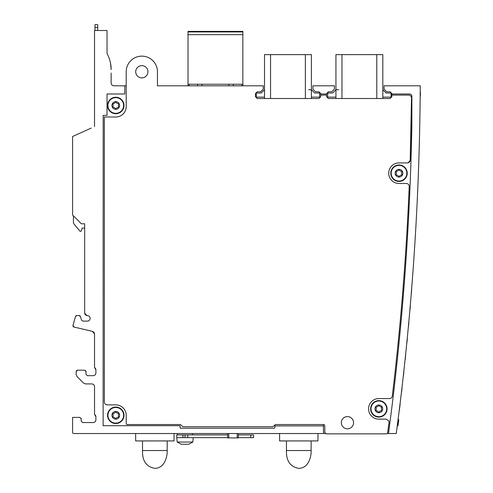 <?xml version="1.0" encoding="UTF-8"?>
<svg xmlns="http://www.w3.org/2000/svg" width="493" height="493" viewBox="0 0 493 493"><rect width="100%" height="100%" fill="white"/><g stroke="black" fill="none" stroke-linecap="round" stroke-linejoin="round"><path stroke-width="0.74" d="M94.237 332.812L94.533 334.044L93.923 332.35L92.407 331.37L93.75 332.128M93.923 332.35L94.36 333.089M87.686 321.109L87.409 321.122C89.067 320.961 89.985 320.049 90.145 318.379C89.985 316.716 89.073 315.803 87.403 315.637L88.444 315.871M82.886 321.122L87.409 321.122L82.886 321.122L81.585 320.173L80.384 316.481L81.585 320.173M80.359 316.407L79.915 315.816M79.823 315.748L79.268 315.545M79.077 315.532L76.822 315.532A1.368 1.368 90 0 0 75.503 316.531L72.989 325.448L75.503 316.531L76.822 315.532L79.077 315.532L80.384 316.481M72.964 325.546L73.124 326.514L74.005 327.155L72.989 325.448L73.13 326.52M73.482 326.914L92.407 331.37L94.533 334.044L94.533 367.458L95.026 367.821M93.442 375.666L93.165 375.678C94.829 375.518 95.741 374.606 95.907 372.942L95.888 369.528M95.845 369.257L95.506 368.407M87.372 375.678L93.165 375.678L87.372 375.678L86.004 374.31L86.004 371.568L86.004 374.31M86.004 371.494L85.628 370.625M84.63 370.2L77.537 370.2L84.63 370.2L86.004 371.568M83.588 383.104L85.529 383.905L83.588 383.104L85.529 383.905L83.588 383.104L76.97 376.479L76.162 374.538L76.97 376.479L76.162 374.538L76.162 371.568L77.537 370.2L76.569 370.594M93.245 384.324L92.844 384.139M93.442 422.55L93.165 422.563C94.829 422.402 95.741 421.49 95.907 419.826L95.888 416.412M95.845 416.141L95.506 415.291M95.026 414.699L94.533 414.342L94.533 386.648C94.373 384.984 93.46 384.072 91.79 383.905L85.529 383.905M82.639 422.563L93.165 422.563L82.639 422.563L81.271 421.275L81.123 418.686L81.271 421.275M81.117 418.612L81 418.187M325.294 433.532L73.697 433.532A1.097 1.097 0 0 1 72.6 432.435L72.6 417.392L79.755 417.392L81.123 418.686M126.257 423.45L126.75 424.535L180.438 424.535L182.891 426.728L272.943 426.728L275.396 424.535L323.414 424.535A1.405 1.405 0 0 1 324.788 425.903L324.788 432.484L326.156 433.852L324.788 432.484M411.47 97.552L411.495 97.867C411.353 96.184 410.435 95.26 408.752 95.1L409.116 95.131M409.165 95.137L409.609 95.229M411.495 97.867L411.495 97.867A2728.157 2728.157 0 0 1 410.188 160.274L408.272 162.789M388.915 421.04L389.039 422.23L388.915 421.04L386.321 419.136L378.846 419.136A10.279 10.279 0 0 1 368.567 408.857A10.279 10.279 0 0 1 378.846 398.572L389.562 398.572C391.06 398.43 391.966 397.629 392.286 396.156A2728.157 2728.157 0 0 0 409.221 186.348C409.079 184.653 408.167 183.698 406.478 183.488L398.997 183.488A10.279 10.279 0 0 1 388.718 173.209A10.279 10.279 0 0 1 398.997 162.924L407.446 162.924C409.048 162.752 409.96 161.864 410.188 160.274L411.482 99.309M389.039 422.23L389.039 422.23A2728.157 2728.157 0 0 1 387.664 432.663A1.374 1.374 0 0 1 386.309 433.852L326.156 433.852M323.463 433.532L323.463 425.903L274.897 425.903L274.841 427.832L274.428 428.238L180.53 428.238L179.705 425.699L103.117 425.699L103.185 115.38L107.03 115.38L107.03 93.99L124.791 93.99L124.791 85.807L113.883 85.807C112.231 85.628 111.313 84.716 111.141 83.064L111.141 73.001M347.454 428.824A6.119 6.119 0 0 0 352.754 419.642A6.119 6.119 0 0 0 342.154 419.642A6.119 6.119 0 0 0 347.454 428.824M411.415 97.158L411.427 97.244C411.1 96.03 410.207 95.315 408.759 95.1L391.867 95.1L391.867 96.727L390.086 98.508L328.4 98.508L326.619 96.727L326.619 95.1L320.721 95.1L320.721 96.727L318.94 98.508L257.254 98.508L255.466 96.727L255.466 93.559L257.254 91.778L260.649 91.778L263.274 89.147L263.274 85.807L157.452 85.807L157.452 71.768A15.628 15.628 0 0 0 141.83 56.14A15.628 15.628 0 0 0 126.202 71.768L126.202 106.587A10.421 10.421 0 0 1 115.781 117.001L104.356 117.001L104.356 402.14C104.534 403.779 105.447 404.691 107.098 404.882L115.781 404.882A10.421 10.421 0 0 1 126.202 415.297L126.202 422.883M141.83 77.888A6.119 6.119 0 0 0 147.13 68.706A6.119 6.119 0 0 0 136.53 68.706A6.119 6.119 0 0 0 141.83 77.888M326.619 95.1L326.619 93.559L328.4 91.778L331.795 91.778L334.42 89.147L334.42 85.807L312.913 85.807L312.913 89.147L315.545 91.778L318.94 91.778L320.721 93.559L320.721 95.1M308.661 89.726L311.403 89.726L311.403 97.127L319.624 97.127L319.624 93.011L314.688 93.011L311.403 89.726L311.403 57.373M305.37 98.508L305.37 54.631L311.403 54.631L311.403 98.508M264.519 98.508L264.519 54.631L270.552 54.631L270.552 98.508M305.37 54.631L270.552 54.631M335.936 98.508L335.936 54.631L382.821 54.631L382.821 98.508M320.721 93.99L326.619 93.99M392.163 404.963L388.515 433.532L396.255 433.532L398.72 414.533A2741.684 2741.684 0 0 0 420.246 85.807L384.059 85.807L384.059 89.147L386.691 91.778L390.086 91.778L391.867 93.99L409.671 93.99C410.996 94.132 411.729 94.859 411.865 96.184L411.865 126.473A2733.851 2733.851 0 0 1 392.163 404.963L389.525 425.632L388.595 425.632M391.867 93.99L391.867 95.1M370.619 408.857A8.227 8.227 0 0 1 382.956 401.733A8.227 8.227 0 0 1 382.956 415.981A8.227 8.227 0 0 1 370.619 408.857M390.77 173.209A8.227 8.227 0 0 1 403.108 166.086A8.227 8.227 0 0 1 403.108 180.333A8.227 8.227 0 0 1 390.77 173.209M126.202 85.807L124.791 85.807M187.753 85.807L157.452 85.807M257.254 91.778L255.466 93.559M255.466 96.727L257.254 98.508M318.94 98.508L320.721 96.727M320.721 93.559L318.94 91.778M328.4 91.778L326.619 93.559M326.619 96.727L328.4 98.508M390.086 98.508L391.867 96.727M391.867 93.559L390.086 91.778M94.533 38.275L94.533 126.596L94.533 30.504L107.03 30.504L107.03 52.911A2.742 2.742 0 0 0 107.345 54.187A33.056 33.056 0 0 1 111.141 69.575L110.555 63.369M109.631 59.702L108.879 57.552M87.403 315.637C85.739 315.477 84.827 314.565 84.667 312.895L84.667 223.791L81.376 223.791L72.6 215.016L72.6 136.499L91.242 128.081M264.242 433.532L270.312 433.532M237.201 433.532L238.372 433.532L238.292 437.92L237.201 437.92L237.201 433.532M389.525 425.632L388.515 433.532L387.19 433.532M398.504 416.209L396.81 429.36M95.815 369.134L95.907 369.83L94.533 367.458M95.815 416.018L95.907 416.714L94.533 414.342M79.755 417.392L72.6 417.392M84.759 313.616L87.002 315.606M88.413 320.931L87.409 321.122M89.954 317.369L90.145 318.379M84.667 312.895L86.355 315.428M94.188 422.365L93.165 422.563M94.329 385.606L94.533 386.648M76.563 370.607L76.162 371.568M94.188 375.481L93.165 375.678M228.777 433.532L228.777 437.92L237.201 437.92M135.661 433.532L135.661 440.933L174.041 440.933L174.041 433.532M279.599 433.532L279.599 440.933L317.979 440.933L317.979 433.532M177.517 433.532L177.517 434.9M323.463 425.903L323.463 424.535M228.777 437.92L227.68 437.92L227.606 433.532M104.356 402.14C104.534 403.779 105.447 404.691 107.098 404.882M179.705 425.699L180.118 426.112M180.118 427.832L180.53 428.238M107.554 105.49A8.227 8.227 0 0 1 119.891 98.366A8.227 8.227 0 0 1 119.891 112.614A8.227 8.227 0 0 1 107.554 105.49M107.554 415.297A8.227 8.227 0 0 1 119.891 408.173A8.227 8.227 0 0 1 119.891 422.421A8.227 8.227 0 0 1 107.554 415.297M391.159 173.209A7.839 7.839 0 0 1 398.997 165.365A7.839 7.839 0 0 1 406.836 173.209A7.839 7.839 0 0 1 398.997 181.048A7.839 7.839 0 0 1 391.159 173.209M371.007 408.857A7.839 7.839 0 0 1 378.846 401.012A7.839 7.839 0 0 1 386.685 408.857A7.839 7.839 0 0 1 378.846 416.696A7.839 7.839 0 0 1 371.007 408.857M115.781 97.645A7.839 7.839 0 0 1 123.62 105.49A7.839 7.839 0 0 1 115.781 113.328A7.839 7.839 0 0 1 107.942 105.49A7.839 7.839 0 0 1 115.781 97.645M115.781 407.458A7.839 7.839 0 0 1 123.62 415.297A7.839 7.839 0 0 1 115.781 423.142A7.839 7.839 0 0 1 107.942 415.297A7.839 7.839 0 0 1 115.781 407.458M401.844 175.169L402.115 174.695A2.305 2.305 0 0 1 402.115 171.724L401.844 171.25A2.305 2.305 0 0 1 399.268 169.765L398.72 169.765A2.305 2.305 0 0 1 396.15 171.25L395.879 171.724A2.305 2.305 0 0 1 395.879 174.695L396.15 175.169A2.305 2.305 0 0 1 398.72 176.654L399.268 176.654A2.305 2.305 0 0 1 401.844 175.169M381.693 410.817L381.964 410.342A2.305 2.305 0 0 1 381.964 407.372L381.693 406.898A2.305 2.305 0 0 1 379.117 405.412L378.569 405.412A2.305 2.305 0 0 1 375.999 406.898L375.728 407.372A2.305 2.305 0 0 1 375.728 410.342L375.999 410.817A2.305 2.305 0 0 1 378.569 412.302L379.117 412.302A2.305 2.305 0 0 1 381.693 410.817M397.401 425.977L397.968 425.847L397.426 425.779M397.648 424.079L398.19 424.146L398.763 419.728L398.221 419.635M398.19 424.146L398.11 424.763L397.568 424.689M397.968 425.847L398.11 424.763M116.058 108.935A2.305 2.305 0 0 1 118.628 107.449L118.899 106.975A2.305 2.305 0 0 1 118.899 104.005L118.628 103.53A2.305 2.305 0 0 1 116.058 102.045L115.51 102.045A2.305 2.305 0 0 1 112.934 103.53L112.663 104.005A2.305 2.305 0 0 1 112.663 106.975L112.934 107.449A2.305 2.305 0 0 1 115.51 108.935L116.058 108.935M116.058 418.742A2.305 2.305 0 0 1 118.628 417.257L118.899 416.782A2.305 2.305 0 0 1 118.899 413.812L118.628 413.337A2.305 2.305 0 0 1 116.058 411.852L115.51 411.852A2.305 2.305 0 0 1 112.934 413.337L112.663 413.812A2.305 2.305 0 0 1 112.663 416.782L112.934 417.257A2.305 2.305 0 0 1 115.51 418.742L116.058 418.742M391.048 93.011L386.111 93.011L391.048 93.011L391.048 97.127L382.821 97.127M335.936 97.127L327.716 97.127L327.716 93.011L332.646 93.011L327.716 93.011M335.936 89.726L332.646 93.011L335.936 89.726L338.679 89.726M386.111 93.011L382.821 89.726M256.292 93.011L261.228 93.011L264.519 89.726L261.228 93.011L256.292 93.011L256.292 97.127L264.519 97.127M319.624 93.011L314.688 93.011M241.761 84.241L241.761 85.807M189.121 85.807L189.121 84.241M182.952 434.9L176.784 434.9L176.784 437.642L182.952 437.642L182.952 434.9L227.63 434.9M238.298 437.642L253.55 437.642L253.55 434.9L238.347 434.9M185.011 434.9L185.011 437.642L182.952 437.642M185.011 437.642L227.68 437.642M176.784 437.642L177.166 442.03L192.849 442.03L193.231 437.642M177.166 442.03L181.171 444.224L188.85 444.224L192.849 442.03M185.282 444.224L188.129 444.224M181.892 444.224L182.435 444.224M311.126 450.528L286.451 450.528C286.137 460.9 290.248 466.834 298.789 468.35C301.932 468.338 304.612 467.093 306.825 464.628L308.217 462.699C310.27 458.928 311.237 454.866 311.126 450.528L311.126 440.933M167.189 450.528L142.514 450.528C142.2 460.9 146.31 466.834 154.851 468.35C157.994 468.338 160.669 467.093 162.887 464.628L164.28 462.699C166.332 458.928 167.3 454.866 167.189 450.528L167.189 440.933M97.725 30.504L97.725 24.65L94.983 24.65L94.983 30.504M84.667 228.08L82.183 228.08L81.296 230.798A0.82 0.82 0 0 1 79.884 231.075L74.067 224.136A2.742 2.742 0 0 1 73.42 222.374L73.42 215.842L73.42 222.374M74.067 224.136L79.884 231.075M81.296 230.798L82.183 228.08M188.024 31.379L242.858 31.379L188.024 31.379L188.024 84.241L242.858 84.241L242.858 85.807M242.858 31.379L242.858 84.241M188.024 31.928L242.858 31.928L188.024 31.928M188.024 84.241L188.024 85.807M188.024 34.67L242.858 34.67L188.024 34.67M233.263 84.241L233.263 85.807M228.875 84.241L228.875 85.807M197.619 84.241L197.619 85.807M202.007 84.241L202.007 85.807M399.903 405.967L399.515 409.11A2741.819 2741.819 0 0 1 399.459 409.535L400.137 404.05L399.459 409.535A2741.819 2741.819 0 0 0 400.137 404.05L399.952 405.554L400.137 404.05A2741.819 2741.819 0 0 1 400.082 404.494A2741.819 2741.819 0 0 1 399.811 406.67A2741.819 2741.819 0 0 1 399.761 407.113A2741.819 2741.819 0 0 1 399.515 409.091L399.903 405.967M420.4 92.037L420.369 95.771A2741.739 2741.739 0 0 1 420.363 96.19A2741.739 2741.739 0 0 0 420.369 95.895A2741.739 2741.739 0 0 0 420.369 95.815L420.4 92.037A2741.739 2741.739 0 0 1 420.363 96.16L420.369 95.808A2741.739 2741.739 0 0 0 420.4 92.049L420.381 94.145A2741.739 2741.739 0 0 0 420.381 94.083L420.393 93.029L420.381 94.083A2741.739 2741.739 0 0 1 420.381 94.145L420.381 94.083A2741.739 2741.739 0 0 1 420.381 94.145L420.369 95.913L420.381 94.145A2741.739 2741.739 0 0 0 420.381 94.083L420.4 92.32L420.381 94.083A2741.739 2741.739 0 0 1 420.381 94.145A2741.739 2741.739 0 0 0 420.381 94.083A2741.739 2741.739 0 0 1 420.381 94.145L420.369 95.913L420.381 94.145A2741.739 2741.739 0 0 0 420.381 94.083L420.363 96.209L420.381 94.083A2741.739 2741.739 0 0 1 420.381 94.145A2741.739 2741.739 0 0 0 420.381 94.083A2741.739 2741.739 0 0 1 420.381 94.145L420.369 95.913L420.381 94.145A2741.739 2741.739 0 0 0 420.381 94.083L420.4 92.345A2741.739 2741.739 0 0 1 420.381 94.034L420.381 94.348A2741.739 2741.739 0 0 1 420.369 95.821L420.363 96.141A2741.739 2741.739 0 0 0 420.4 92.025M408.839 322.804L408.826 322.909A2741.819 2741.819 0 0 0 408.876 322.348A2741.819 2741.819 0 0 1 408.851 322.656A2741.819 2741.819 0 0 1 408.839 322.804M405.388 357.819L405.517 356.575A2741.819 2741.819 0 0 1 405.486 356.877L405.388 357.819M405.653 355.274L405.505 356.716A2741.819 2741.819 0 0 1 405.486 356.877L405.505 356.704A2741.819 2741.819 0 0 0 405.517 356.587L405.653 355.274A2741.819 2741.819 0 0 1 405.622 355.57A2741.819 2741.819 0 0 1 405.431 357.413A2741.819 2741.819 0 0 1 405.394 357.721A2741.819 2741.819 0 0 1 405.228 359.323A2741.819 2741.819 0 0 1 405.197 359.631A2741.819 2741.819 0 0 0 405.653 355.262M399.546 408.839A2741.819 2741.819 0 0 1 399.49 409.307A2741.819 2741.819 0 0 0 399.54 408.863M408.648 324.807A2741.819 2741.819 0 0 1 408.5 326.421L408.648 324.807M408.481 326.625L408.469 326.73A2741.819 2741.819 0 0 0 408.876 322.348A2741.819 2741.819 0 0 1 408.679 324.499L408.481 326.625M409.966 310.208L409.997 309.881A2741.819 2741.819 0 0 0 410.342 305.894A2741.819 2741.819 0 0 1 409.96 310.257L409.966 310.208M406.891 343.11L406.922 342.777A2741.819 2741.819 0 0 0 407.317 338.796A2741.819 2741.819 0 0 1 406.885 343.153L406.891 343.11M401.992 388.459A2741.819 2741.819 0 0 1 401.518 392.527A2741.819 2741.819 0 0 0 402.029 388.151A2741.819 2741.819 0 0 1 401.992 388.459M403.859 372.012A2741.819 2741.819 0 0 1 403.41 376.073A2741.819 2741.819 0 0 0 403.89 371.697A2741.819 2741.819 0 0 1 403.859 372.012A2741.819 2741.819 0 0 1 403.841 372.153L403.829 372.258A2741.819 2741.819 0 0 0 403.89 371.697A2741.819 2741.819 0 0 1 403.859 372.012M420.369 95.956L420.381 94.145A2741.739 2741.739 0 0 0 420.381 94.083L420.4 92.277L420.381 94.083A2741.739 2741.739 0 0 1 420.381 94.145L420.363 96.209A2741.739 2741.739 0 0 0 420.4 92.068A2741.739 2741.739 0 0 1 420.381 94.095A2741.739 2741.739 0 0 1 420.381 94.385A2741.739 2741.739 0 0 1 420.369 95.888A2741.739 2741.739 0 0 1 420.363 96.184L420.369 95.956M420.4 92.32L420.381 94.083A2741.739 2741.739 0 0 1 420.381 94.145L420.369 95.913L420.381 94.145A2741.739 2741.739 0 0 0 420.381 94.083L420.4 92.32M420.369 95.506L420.387 93.436L420.369 95.506M420.363 96.246L420.4 91.988L420.363 96.246M410.127 308.365A2741.819 2741.819 0 0 1 409.985 309.968L410.127 308.365M410.33 305.98L410.281 306.566A2741.819 2741.819 0 0 1 410.275 306.677L410.262 306.782A2741.819 2741.819 0 0 1 410.25 306.899L409.96 310.282A2741.819 2741.819 0 0 0 410.336 305.9A2741.819 2741.819 0 0 1 410.151 308.057L410.25 306.96A2741.819 2741.819 0 0 0 410.281 306.578L410.33 305.98M399.459 409.535L400.137 404.05L399.459 409.535A2741.819 2741.819 0 0 0 400.137 404.05A2741.819 2741.819 0 0 1 400.082 404.494A2741.819 2741.819 0 0 1 399.459 409.535A2741.819 2741.819 0 0 0 400.137 404.05A2741.819 2741.819 0 0 1 399.558 408.74L400.137 404.05A2741.819 2741.819 0 0 1 399.459 409.535A2741.819 2741.819 0 0 0 400.051 404.759L399.459 409.535M407.076 341.261A2741.819 2741.819 0 0 1 406.916 342.869L407.076 341.261M406.891 343.079L406.885 343.177A2741.819 2741.819 0 0 0 407.317 338.802A2741.819 2741.819 0 0 1 407.107 340.953L406.891 343.079M420.387 93.442A2741.739 2741.739 0 0 1 420.363 96.184L420.387 93.571A2741.739 2741.739 0 0 0 420.393 93.146A2741.739 2741.739 0 0 0 420.4 92.055A2741.739 2741.739 0 0 1 420.393 93.146A2741.739 2741.739 0 0 1 420.387 93.442A2741.739 2741.739 0 0 1 420.387 93.516L420.369 95.901A2741.739 2741.739 0 0 0 420.387 93.442M411.501 291.924A2741.819 2741.819 0 0 1 411.372 293.52A2741.819 2741.819 0 0 1 411.347 293.828A2741.819 2741.819 0 0 0 411.698 289.459A2741.819 2741.819 0 0 1 411.526 291.609A2741.819 2741.819 0 0 1 411.501 291.924M405.4 357.708A2741.819 2741.819 0 0 1 405.228 359.323L405.4 357.708M405.209 359.526L405.197 359.631A2741.819 2741.819 0 0 0 405.653 355.25A2741.819 2741.819 0 0 1 405.431 357.4L405.209 359.526M401.53 392.422L401.567 392.132A2741.819 2741.819 0 0 0 402.029 388.145A2741.819 2741.819 0 0 1 401.518 392.508L401.53 392.422M399.952 405.554L400.137 404.05L399.952 405.554M395.158 173.209A3.839 3.839 0 0 1 400.914 169.882A3.839 3.839 0 0 1 400.914 176.531A3.839 3.839 0 0 1 395.158 173.209M375.007 408.857A3.839 3.839 0 0 1 380.762 405.529A3.839 3.839 0 0 1 380.762 412.179A3.839 3.839 0 0 1 375.007 408.857M111.942 105.49A3.839 3.839 0 0 1 117.698 102.162A3.839 3.839 0 0 1 117.698 108.811A3.839 3.839 0 0 1 111.942 105.49M111.942 415.297A3.839 3.839 0 0 1 117.698 411.975A3.839 3.839 0 0 1 117.698 418.625A3.839 3.839 0 0 1 111.942 415.297M398.215 419.66L398.763 419.728M398.184 419.919L398.726 419.993M397.789 422.963L398.332 423.031M376.788 98.508L376.788 54.631M341.969 54.631L341.969 98.508M187.753 437.642L187.753 434.9M250.808 437.642L250.808 434.9M97.725 27.392L94.983 27.392M192.504 433.532L192.504 434.9M286.451 450.528L286.451 440.933M142.514 450.528L142.514 440.933"/></g></svg>
